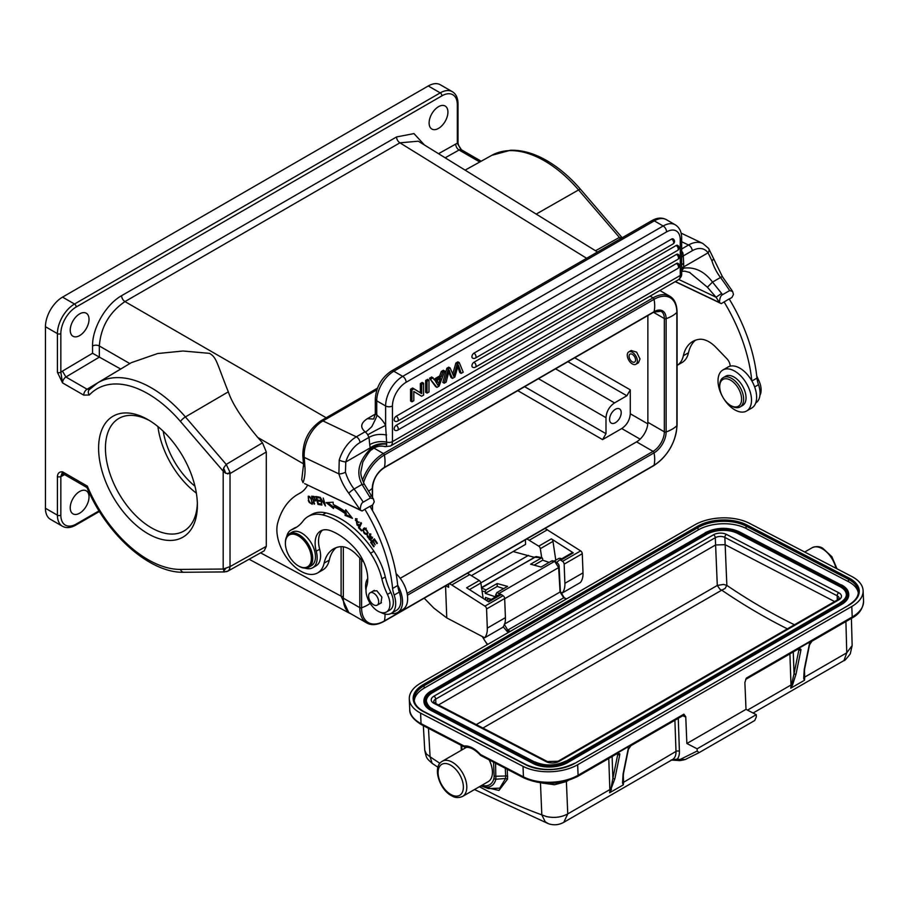 <?xml version="1.0" encoding="UTF-8"?>
<svg xmlns="http://www.w3.org/2000/svg" width="909" height="909" viewBox="0 0 909 909"><rect width="100%" height="100%" fill="white"/><g stroke="black" fill="none" stroke-linecap="round" stroke-linejoin="round"><path stroke-width="1.36" d="M756.254 714.667L697.123 748.811L697.214 751.016L699.032 752.675L754.743 720.507L756.345 716.883L756.254 714.667L746.005 709.35L744.88 682.545L745.937 679.262A2.42 1.398 60 0 1 745.778 679.341M563.785 822.315L567.761 813.896C561.387 817.327 554.297 818.225 546.479 816.577L541.821 814.873L545.195 821.713L548.388 823.69C553.729 825.497 558.865 825.031 563.773 822.315L672.592 759.492A16.43 9.488 -120 0 0 675.989 751.413A2.42 1.341 178 0 1 679.409 751.334L678.273 718.814A6.772 3.909 60 0 1 678.273 718.337M439.911 763.31A584.521 334.671 59.5 0 1 430.093 756.811L432.139 763.344C426.469 758.083 426.526 758.822 424.73 750.13L426.344 753.925L430.093 756.811L428.469 728.336M482.065 591.123L485.201 591.634L485.27 593.35L494.166 596.395L494.371 597.668M503.211 626.778L507.063 631.369L508.801 632.244M495.769 596.861L495.689 594.838L496.916 592.543L507.586 586.385L497.121 583.544L497.234 586.441L503.666 588.646M491.292 599.44L485.451 597.44L485.554 599.883M495.769 596.69A4.829 2.182 170.9 0 1 494.166 596.395M485.27 593.35L497.234 586.441M485.201 591.634L486.122 589.896L497.121 583.544M486.122 589.896L481.361 588.032M542.105 557.74L536.276 556.547L534.344 557.206L541.605 557.865L530.606 564.205L541.082 567.046L551.752 560.887L553.115 561.682M549.127 562.398L542.696 560.205L542.628 558.49L541.605 557.865L542.628 558.49M534.026 557.24L513.153 551.547M534.117 565.159L542.696 560.205M535.492 556.774L536.867 556.99L535.492 556.774L481.588 587.896M528.504 555.342L480.827 582.874M525.413 539.764L525.584 544.366L471.544 575.567M260.576 552.842L341.102 596.156L348.942 612.927L249.123 559.251M620.427 238.772L619.393 237.419L595.509 250.77M586.623 258.281L399.915 142.827L418.31 141.202L536.196 214.092L578.567 189.936A106.41 61.437 -120 0 0 544.525 160.87A106.41 61.437 -120 0 0 491.849 155.303L465.113 170.131M343.329 546.798L343.329 598.156A33.349 19.259 120 0 0 350.238 613.416L366.702 622.926A33.349 19.259 -60 0 1 359.794 607.655L359.794 557.967M363.543 482.69A32.247 18.623 -60 0 1 366.543 475.237A32.247 18.623 -60 0 1 384.371 455.011A31.906 18.419 60 0 1 384.371 467.419A17.055 9.851 120 0 0 372.315 488.315A31.906 18.419 180 0 1 368.509 491.235M385.007 614.064A31.906 18.419 60 0 1 384.371 620.949A32.247 18.612 -60 0 1 370.156 623.415A32.247 18.612 -60 0 1 361.577 607.78A31.906 18.419 0 0 0 370.179 603.371M647.867 315.537L647.867 422.321A15.953 9.215 -60 0 1 636.584 441.865L400.233 578.317M647.787 423.867L630.289 413.754L630.289 389.859L626.869 395.767L614.541 402.892L555.558 368.838M631.187 350.51L636.618 352.135L639.993 358.953L638.504 362.759M630.289 413.754C629.778 420.038 626.937 424.98 621.745 428.548L602.576 439.615L605.996 433.695L605.996 417.686C606.496 411.402 609.348 406.471 614.541 402.892M615.393 422.719A8.215 4.75 120 0 0 620.767 415.481A8.215 4.75 120 0 0 619.506 408.891A8.215 4.75 120 0 0 615.393 409.3A8.215 4.75 120 0 0 610.03 416.538A8.215 4.75 120 0 0 611.291 423.128A8.215 4.75 120 0 0 615.393 422.719M157.927 426.56A65.016 37.53 -120 0 0 196.367 493.155M163.211 431.23A58.006 33.485 -120 0 0 194.969 486.247M197.344 503.177A65.016 37.53 60 0 1 183.913 531.026A65.016 37.53 60 0 1 133.816 513.608A65.016 37.53 60 0 1 105.433 448.171A65.016 37.53 60 0 1 118.897 418.413A65.016 37.53 60 0 1 149.724 420.697M197.378 505.211A69.845 40.326 60 0 1 147.985 533.719A69.845 40.326 60 0 1 98.604 448.171A69.845 40.326 60 0 1 147.985 419.663A69.845 40.326 60 0 1 197.378 505.211M57.415 372.304L62.539 382.905L60.835 372.304A2.42 1.398 0 0 1 57.415 372.304L57.415 333.626L45.45 326.717L45.45 508.267A24.168 13.953 120 0 0 50.461 519.334L62.414 526.231A24.168 13.953 -60 0 1 57.415 515.176L57.415 476.498A2.42 1.398 0 0 0 60.835 476.498L62.539 471.816C59.415 471.601 57.71 473.157 57.415 476.498M424.446 144.986L413.981 133.6L396.551 136.941A4.829 2.795 60 0 0 399.915 142.827L124.953 301.583C109.364 312.31 100.819 327.104 99.32 345.977L99.354 357.123L92.548 353.26L62.46 371.111A9.669 5.579 120 0 0 60.835 372.304L60.835 333.626A2.42 1.398 180 0 1 57.415 333.626A24.168 13.953 -60 0 1 74.504 304.026L440.229 92.877A24.168 13.953 -60 0 1 452.307 91.673L440.342 84.776A24.168 13.953 120 0 0 428.264 85.969L62.539 297.118A24.168 13.953 120 0 0 45.45 326.717M452.307 91.673C456.023 93.922 457.92 97.933 458.022 103.728L458.022 142.406A2.42 1.398 180 0 1 457.318 143.395L461.442 149.803A4.829 2.795 120 0 0 459.068 150.019A4.829 2.829 60.7 0 1 455.704 144.076L438.536 153.701M79.628 335.591A13.294 7.67 120 0 0 88.309 323.877A13.294 7.67 120 0 0 86.275 313.23A13.294 7.67 120 0 0 79.628 313.889A13.294 7.67 120 0 0 70.947 325.604A13.294 7.67 120 0 0 72.981 336.25A13.294 7.67 120 0 0 79.628 335.591M438.513 128.396A13.294 7.67 120 0 0 447.205 116.682A13.294 7.67 120 0 0 445.16 106.023A13.294 7.67 120 0 0 438.513 106.683A13.294 7.67 120 0 0 429.832 118.397A13.294 7.67 120 0 0 431.866 129.055A13.294 7.67 120 0 0 438.513 128.396M228.318 391.847L185.402 416.924A106.41 61.437 60 0 0 151.36 387.859A106.41 61.437 60 0 0 97.638 382.905L131.35 362.657L157.666 353.533L183.027 351.01L209.502 353.351C216.694 357.623 216.331 361.805 228.318 391.847C232.136 403.414 241.953 418.617 257.758 437.445L303.424 463.806M62.46 371.111L65.914 377.008L99.354 357.123L120.658 369.009L87.082 389.234L89.866 389.166M223.625 468.021L223.182 471.157L225.784 473.35L230.022 473.578L229.897 472.101L226.227 464.408L223.625 468.021L225.784 473.35M227.568 571.295L264.212 550.809L266.303 546.332L266.303 451.978L262.496 442.819L257.758 437.445M226.5 571.693L227.295 571.375C228.898 570.716 229.807 569.136 230.022 566.625L223.182 569.045L224.512 571.875L227.943 571.091M79.628 513.199A13.294 7.67 120 0 0 88.309 501.484A13.294 7.67 120 0 0 86.275 490.837A13.294 7.67 120 0 0 79.628 491.496A13.294 7.67 120 0 0 70.947 503.211A13.294 7.67 120 0 0 72.981 513.858A13.294 7.67 120 0 0 79.628 513.199M87.037 487.588L87.355 486.145A101.581 58.642 60 0 0 180.482 569.409A4.829 3.75 89.5 0 0 183.948 572.272C149.769 573.352 106.501 534.503 86.912 487.451M227.295 571.375L226.227 571.534M225.762 568.432L223.614 571.238M229.897 472.101L227.693 473.953M391.29 613.348L396.415 610.382A21.271 12.283 -120 0 0 399.278 592.1A24.168 13.953 60 0 1 397.722 585.498A125.681 72.561 -120 0 0 397.699 585.26A125.681 72.561 -120 0 0 369.952 506.313L364.827 509.267A125.681 72.561 60 0 1 392.597 588.453A24.168 13.953 -120 0 0 394.154 595.054A21.271 12.283 60 0 1 391.29 613.348A21.271 12.283 60 0 1 381.962 612.984A21.271 12.283 60 0 1 380.962 612.461M363.77 562.092L356.737 554.785A26.588 15.351 -120 0 0 348.124 548.343A26.588 15.351 -120 0 0 339.898 546.741A49.45 28.554 -120 0 0 333.512 548.877A49.45 28.554 -120 0 0 324.127 563.125A33.838 19.532 60 0 1 317.707 572.875L322.831 569.909A33.838 19.532 -120 0 0 329.263 560.16A49.45 28.554 60 0 1 336.205 547.627M397.699 585.26A23.691 13.669 60 0 1 397.619 612.484A23.691 13.669 60 0 1 391.2 613.393M397.619 612.484L402.755 609.519A23.691 13.669 -120 0 0 396.074 573.602M397.722 585.498L392.597 588.453M365.997 590.361A21.271 12.283 60 0 1 367.736 578.578M286.755 536.503A21.748 12.556 60 0 1 290.925 530.072A21.748 12.556 60 0 1 291.948 529.583A72.504 41.859 -120 0 0 295.391 527.947A72.504 41.859 -120 0 0 303.038 521.073A48.336 27.906 60 0 1 308.151 516.482A48.336 27.906 60 0 1 322.502 514.88A74.731 43.143 60 0 1 333.455 518.823A74.731 43.143 60 0 1 370.52 553.24A48.336 27.906 60 0 1 381.882 578.897A48.336 27.906 -120 0 0 387.427 594.384A16.919 9.772 60 0 1 386.416 612.018A16.919 9.772 60 0 1 378.917 611.689A16.919 9.772 60 0 1 366.611 586.453A31.417 18.135 -120 0 0 354.544 547.957A58.778 33.94 -120 0 0 334.353 532.322A58.778 33.94 -120 0 0 330.831 530.788A26.588 15.351 -120 0 0 320.627 530.97A26.588 15.351 -120 0 0 316.252 551.195A21.748 12.556 60 0 1 312.673 567.75A21.748 12.556 60 0 1 305.026 568.148M386.416 612.018L389.836 610.041A16.919 9.772 -120 0 0 392.733 606.292A16.919 9.772 -120 0 0 390.847 592.418A48.336 27.906 60 0 1 385.302 576.92A48.336 27.906 -120 0 0 373.929 551.274A74.731 43.143 -120 0 0 336.875 516.846A74.731 43.143 -120 0 0 325.922 512.903A48.336 27.906 -120 0 0 311.56 514.517L308.151 516.482M297.061 526.89A72.504 41.859 60 0 1 295.368 527.618A21.748 12.556 -120 0 0 294.334 528.106L290.925 530.072M312.673 567.75L316.093 565.784A21.748 12.556 -120 0 0 319.673 549.229A26.588 15.351 60 0 1 322.445 530.174M317.707 572.875A33.838 19.532 60 0 1 302.879 572.295A33.838 19.532 60 0 1 277.688 523.027A111.171 64.187 60 0 1 298.004 494.235A111.171 64.187 60 0 1 299.481 493.428A53.176 30.701 -120 0 0 300.186 493.042A53.176 30.701 -120 0 0 307.64 485.076M304.606 483.599L362.089 511.017L364.827 509.267M314.15 504.154L313.696 500.961L315.514 500.893L313.935 496.428L311.639 496.212L314.628 503.881M359.407 527.788L361.521 523.232L360.884 522.561L358.498 527.72L361.498 530.913L361.782 530.311L359.407 527.788M321.025 504.018L318.309 503.575L317.593 500.893L320.048 501.291L319.798 500.359L317.355 499.973L316.707 497.553L319.332 497.973L319.082 497.041L315.877 496.53L317.968 504.415L321.275 504.949L321.025 504.018M345.261 513.63L345.056 515.414L352.476 518.335L345.693 509.722L345.465 511.79A83.867 48.416 -120 0 0 333.273 504.506L333.103 502.2L326.183 502.632L333.558 508.54L333.421 506.563A81.446 47.029 60 0 1 345.261 513.63L346.284 513.04A81.446 47.029 -120 0 0 334.444 505.972L333.421 506.563M358.578 522.539L355.499 518.766L358.032 525.879L358.578 525.357L357.987 524.538L357.101 525.118L356.033 519.607L358.578 522.539L359.26 522.141M357.987 524.538L357.101 525.118M372.883 541.525L375.178 544.866L373.326 541.116L374.474 540.048L376.917 543.627L377.36 543.218L374.372 538.844L370.622 542.309L373.701 546.82L374.144 546.423L371.611 542.696L373.406 541.219M308.265 500.473L309.23 502.45L312.151 504.245L311.128 498.041L308.208 496.28L308.73 500.2M363.225 528.993L362.771 530.47L366.884 534.958L368.168 532.594L364.054 528.118L363.225 528.993L364.6 527.924M369.736 537.185L370.349 538.423L369.406 539.605L368.225 536.276L367.634 535.594L367.281 536.64L370.736 540.582L371.065 538.389L369.918 534.719L372.315 538.423L369.452 533.913L369.736 537.185L370.315 536.855M371.292 539.196L369.406 539.605M324.502 504.177L320.229 497.28L321.854 505.063L321.15 499.098L325.433 505.995L323.229 498.052L324.99 503.893M380.144 603.451L380.894 603.167L381.894 597.099L376.826 590.759L373.008 591.111M308.73 567.239L311.469 565.659A19.339 11.158 -120 0 0 315.412 555.399A19.339 11.158 -120 0 0 306.469 536.776A19.339 11.158 -120 0 0 292.13 532.174L289.392 533.753A19.339 11.158 60 0 1 297.868 534.083A19.339 11.158 60 0 1 312.685 556.978A19.339 11.158 60 0 1 308.73 567.239A19.339 11.158 60 0 1 300.254 566.909A19.339 11.158 60 0 1 299.061 566.284A19.339 11.158 60 0 1 298.72 566.08M371.315 592.463A7.124 4.113 60 0 1 377.712 597.872A7.124 4.113 60 0 1 377.212 605.144A7.124 4.113 60 0 1 375.974 605.485A7.124 4.113 60 0 1 369.588 600.065A7.124 4.113 60 0 1 370.088 592.804A7.124 4.113 60 0 1 371.315 592.463M285.392 543.003A19.339 11.158 60 0 1 285.392 542.605A19.339 11.158 60 0 1 289.392 533.753M285.437 544.73A18.373 10.601 60 0 1 285.392 543.389A18.373 10.601 60 0 1 297.243 535.299A18.373 10.601 60 0 1 311.321 557.047A18.373 10.601 60 0 1 299.516 566.477A18.373 10.601 60 0 1 298.379 565.887A18.373 10.601 60 0 1 285.437 544.73M370.031 506.438L372.69 504.904L374.247 501.859L373.383 498.836L370.418 497.984L363.236 502.132C361.452 502.995 360.453 505.609 360.237 509.949L304.924 483.781M362.089 511.017L360.237 509.949L348.806 493.246A4.829 0.818 -37 0 1 354.078 489.031A131.964 76.186 60 0 1 363.236 502.132M303.504 464.965L301.743 479.6L303.061 482.713A50.756 29.304 -120 0 0 304.913 466.59L304.242 457.386A4.829 2.534 175.8 0 1 302.833 455.773L303.504 464.965A4.829 2.534 -4.2 0 0 304.913 466.59M373.383 498.836L371.451 495.848L369.577 496.7L362.043 484.429L364.373 484.27C361.634 478.418 360.475 474.237 360.896 471.737L362.839 462.067C367.463 454.023 370.452 449.898 371.815 449.671L371.906 449.591M681.659 268.984L683.659 268.144L681.659 270.905M681.659 256.986L683.273 255.929L683.659 263.349L681.659 264.712M683.659 263.349L683.659 266.916L681.659 267.905M457.818 366.827L459.829 372.588L461.204 373.372L463.204 372.213L459.284 362.646L457.909 361.85L455.909 363.009L452.739 373.974M446.864 368.236L448.228 369.02L450.125 367.929L448.751 367.145L446.864 368.236L442.808 382.416L444.171 383.2L446.149 382.064L449.205 370.122L450.353 373.644L448.989 372.849L451.103 377.621L452.477 378.417L454.841 377.053L458.318 364.85L461.204 373.372M448.705 372.19L448.989 372.849M425.662 392.313L425.662 380.473L427.037 381.257L427.037 393.108L425.662 392.313M427.037 393.108L428.991 391.972L428.991 380.132L427.628 379.337L425.662 380.473M420.356 392.79L420.356 383.541L421.719 384.325L421.719 393.631L413.947 388.813L411.936 389.972L411.936 401.812L413.811 400.733L413.811 391.438L421.594 396.244L423.605 395.085L423.605 383.246L421.719 384.325M413.947 388.813L412.584 388.029L410.573 389.188L411.936 389.972M411.936 401.812L410.573 401.028L410.573 389.188M413.811 391.495L421.594 396.244M423.605 383.246L422.231 382.45L420.356 383.541M671.626 239.056A2.897 1.67 -120 0 1 673.683 242.612A2.897 1.67 -120 0 1 673.08 243.942A2.897 2.897 0 0 0 673.08 238.919A2.897 1.67 120 0 0 671.626 239.056L473.975 353.169A2.897 1.67 120 0 0 472.078 355.726A2.897 1.67 120 0 0 472.521 358.055A2.897 2.897 0 0 0 475.418 358.055A2.897 1.67 60 0 0 476.021 356.726A2.897 1.67 60 0 0 473.975 353.169M676.194 245.498A2.897 1.67 -120 0 1 678.239 249.055A2.897 1.67 -120 0 1 677.637 250.384A2.897 2.897 0 0 0 677.637 245.362A2.897 1.67 120 0 0 676.194 245.498L473.975 362.248A2.897 1.67 120 0 0 472.078 364.804A2.897 1.67 120 0 0 472.521 367.134A2.897 2.897 0 0 0 475.418 367.134A2.897 1.67 60 0 0 476.021 365.804A2.897 1.67 60 0 0 473.975 362.248M676.489 254.406A2.897 1.67 -120 0 1 678.534 257.963A2.897 1.67 -120 0 1 677.932 259.292A2.897 2.897 0 0 0 677.932 254.27A2.897 1.67 120 0 0 676.489 254.406L396.21 416.22A2.897 1.67 120 0 0 394.324 418.776A2.897 1.67 120 0 0 394.767 421.106A2.897 2.897 0 0 0 397.665 421.106A2.897 1.67 60 0 0 398.267 419.776A2.897 1.67 60 0 0 396.21 416.22M676.489 263.485A2.897 1.67 -120 0 1 678.534 267.041A2.897 1.67 -120 0 1 677.932 268.371A2.897 2.897 0 0 0 677.932 263.337A2.897 1.67 120 0 0 676.489 263.485L396.21 425.298A2.897 1.67 120 0 0 394.324 427.855A2.897 1.67 120 0 0 394.767 430.184A2.897 2.897 0 0 0 397.665 430.184A2.897 1.67 60 0 0 398.267 428.855A2.897 1.67 60 0 0 396.21 425.298M441.297 371.451L442.66 372.236L441.035 376.769L434.843 380.337L431.752 376.962L429.525 378.246L435.581 386.586L436.945 387.382L439.058 386.155L444.74 371.042L443.376 370.247L441.297 371.451L439.672 375.974L434.082 379.201M384.632 446.319C385.836 447.103 386.518 446.364 386.7 444.126L385.621 425.435A19.339 11.158 -120 0 0 384.223 423.071A19.339 11.158 -120 0 0 376.905 415.231L376.746 414.993C377.849 414.095 376.19 417.97 371.804 426.628C367.066 431.207 364.793 432.9 364.986 431.673L364.873 431.889A4.829 2.795 -120 0 1 367.372 434.241A4.829 2.795 -120 0 1 367.725 434.832L369.02 437.365L360.032 442.547A24.168 15.112 -64.5 0 0 345.784 461.977L345.454 472.203A32.383 18.703 -120 0 0 354.078 489.031L362.043 484.429C355.873 472.839 358.657 461.022 370.395 449.001L371.815 449.671C375.724 446.399 380.167 445.387 385.155 446.626L390.45 446.035L678.25 279.881A9.669 5.579 -120 0 0 680.25 275.461A4.829 2.795 -0 0 0 681.659 273.495C681.966 275.666 680.83 277.802 678.25 279.881M377.474 388.143L320.843 420.844A4.829 2.795 60 0 1 322.956 420.924A28.997 18.146 115.5 0 0 304.242 457.386L338.898 473.896L339.227 460.147A4.829 0.898 16.7 0 0 345.784 461.977L370.202 447.887L370.395 449.001C375.212 445.296 380.644 443.672 386.7 444.126M681.659 273.484L681.659 237.828A4.829 2.795 180 0 1 680.25 239.806A19.339 11.158 -60 0 0 666.57 231.909L406.13 382.28A19.339 11.158 -60 0 0 392.449 405.959L392.449 441.615A4.829 2.795 -0 0 1 386.757 442.104C380.564 440.967 374.883 441.797 369.702 444.615L369.02 437.365C374.11 434.525 379.962 433.741 386.586 435.013M689.329 272.245L707.407 287.221L716.042 297.22L719.462 302.549L675.364 281.551M681.659 251.214A4.829 2.795 60 0 1 682.511 252.304A4.829 2.795 60 0 1 682.852 252.895L683.273 255.929L692.26 250.736A4.829 2.795 -120 0 0 688.556 245.01A28.997 18.146 -64.5 0 1 702.816 243.453L708.611 248.407L722.485 276.813L732.609 291.437L729.643 290.585A131.964 76.186 -120 0 0 720.485 277.495L712.52 282.085L707.407 287.221M678.83 279.495L716.042 297.22L721.621 293.437L712.52 282.085C704.486 271.393 694.874 266.746 683.659 268.144L683.659 266.916L708.066 252.816L711.861 260.656A32.383 18.703 60 0 0 720.485 277.495A4.829 0.818 143 0 1 722.485 276.813M373.724 418.924L375.315 413.856L376.905 415.231M373.485 419.049L367.372 418.674C360.759 422.992 359.964 427.321 364.986 431.673M369.702 444.615L370.202 447.887C375.11 444.421 380.61 443.081 386.723 443.853M755.731 402.937A21.271 12.283 -120 0 0 758.504 384.7A24.168 13.953 60 0 1 756.947 378.099A125.681 72.561 -120 0 0 729.177 298.913L721.314 303.617L719.462 302.549C719.678 298.209 720.678 295.595 722.462 294.732L729.643 290.585M732.609 291.437L733.472 294.459L731.927 297.504L729.257 299.038M724.053 301.879A125.681 72.561 60 0 1 751.8 380.826A23.691 13.669 -120 0 0 737.665 367.077A23.691 13.669 -120 0 0 730.166 366.168A7.249 4.181 -120 0 0 726.95 358.794L715.974 347.386A26.588 15.351 -120 0 0 707.35 340.943A26.588 15.351 -120 0 0 699.135 339.341A49.45 28.554 -120 0 0 692.738 341.477A49.45 28.554 -120 0 0 683.363 355.726A33.838 19.532 60 0 1 677.069 365.395L682.068 362.509A33.838 19.532 -120 0 0 688.488 352.772A49.45 28.554 60 0 1 695.442 340.227M759.947 395.256A16.919 9.772 -120 0 0 758.617 380.087A48.336 27.906 60 0 1 756.708 375.815M732.54 370.043A23.691 13.669 60 0 1 749.766 390.586A23.691 13.669 60 0 1 746.596 411.004A23.691 13.669 60 0 1 736.972 410.936A23.691 13.669 60 0 1 719.746 390.393A23.691 13.669 60 0 1 722.916 369.974A23.691 13.669 60 0 1 732.54 370.043M746.596 411.004L751.72 408.039A23.691 13.669 -120 0 0 751.8 380.826M730.166 366.168A23.691 13.669 -120 0 0 728.041 367.02L722.916 369.974M756.947 378.099L751.902 381.007M740.142 406.914L742.528 405.539A16.919 9.772 -120 0 0 745.482 401.63A16.919 9.772 -120 0 0 740.278 382.655A16.919 9.772 -120 0 0 725.609 376.235L723.223 377.61A16.919 9.772 60 0 1 737.892 384.041A16.919 9.772 60 0 1 743.085 403.017A16.919 9.772 60 0 1 740.142 406.914A16.919 9.772 60 0 1 731.677 406.084L730.654 405.482A15.464 8.931 60 0 1 719.712 386.541A15.464 8.931 60 0 1 720.223 383.03A15.464 8.931 60 0 1 733.949 382.712A15.464 8.931 60 0 1 741.085 402.687A15.464 8.931 60 0 1 730.654 405.482M719.712 386.541L719.712 385.359A16.919 9.772 60 0 1 720.269 381.519A16.919 9.772 60 0 1 723.223 377.61M675.194 281.642L721.314 303.617M708.645 248.452A4.829 3.556 144.7 0 1 708.066 252.816A24.168 15.112 -64.5 0 0 692.26 250.736M450.125 367.929L453.705 376.269L457.284 363.793L455.909 363.009M459.284 362.646L457.284 363.793M452.477 378.417L450.353 373.644M448.228 369.02L444.171 383.2M428.991 380.132L427.037 381.257M441.035 376.769L439.672 375.974M444.74 371.042L442.66 372.236M429.525 378.246L436.945 387.382M433.116 377.746L430.889 379.03M438.842 382.78L440.467 378.36L435.456 381.257L438.047 385.496L438.842 382.78L437.138 381.791L437.843 379.882M437.138 381.791L436.684 383.166M313.696 500.961L315.832 500.427M314.253 500.643L314.071 500.064M313.06 496.859L312.878 496.28M315.184 496.757L312.503 497.178L314.753 497.007M314.15 497.348L314.98 500.007L313.4 500.018L312.503 497.178M359.657 527.265L358.498 527.72M359.521 527.129L361.384 523.095M319.832 500.495L317.593 500.893M319.116 497.178L316.707 497.553M321.059 504.154L317.968 504.415M351.34 516.891L346.09 514.824L346.284 513.04M346.09 514.824L345.056 515.414M333.455 507.04L327.819 502.529M345.465 511.79L346.534 510.79M358.51 525.459L357.385 525.072M355.396 520.391L356.055 518.596M357.214 518.937L356.033 519.607M372.042 542.298L371.645 541.719L370.622 542.309M371.645 541.719L374.519 539.06M308.662 497.166L308.833 496.155M312.571 503.768L311.651 503.404M312.707 502.222L312.094 502.575C311.435 504.222 310.344 503.518 308.833 500.461L308.287 497.882C309.855 496.587 311.128 498.143 312.094 502.575L311.696 503.381L312.741 502.768M309.764 496.53L308.287 497.882M362.771 530.47L364.248 528.402M367.372 534.56L366.032 534.242M365.748 534.265C363.782 533.538 363.146 532.026 363.85 529.742L365.236 528.799C367.906 530.765 368.077 532.594 365.748 534.265L368.156 532.651M366.259 528.209L364.873 529.152M363.85 529.742L366.066 528.322M369.986 534.674L370.065 533.81M372.622 537.219L371.724 537.73M371.156 540.105L370.315 539.753M627.29 355.703A7.124 4.113 60 0 1 628.744 351.919A7.124 4.113 60 0 1 634.039 353.612A7.124 4.113 60 0 1 637.334 360.487A7.124 4.113 60 0 1 635.88 364.27A7.124 4.113 60 0 1 630.585 362.566A7.124 4.113 60 0 1 627.29 355.703M635.55 359.634A4.59 2.647 -120 0 0 633.425 355.214A4.59 2.647 -120 0 0 630.017 354.112A4.59 2.647 -120 0 0 629.085 356.555A4.59 2.647 -120 0 0 631.198 360.975A4.59 2.647 -120 0 0 634.607 362.066A4.59 2.647 -120 0 0 635.55 359.634M622.529 238.249L619.393 237.419L578.567 189.936A4.829 1.227 139.3 0 1 580.635 189.436C570.102 177.21 558.853 167.62 546.888 160.666C534.231 153.36 522.05 149.894 510.347 150.269L491.849 155.303M445.535 585.885L446.773 617.915L433.911 608.166L424.196 598.202M483.156 598.349L480.85 583.01A2.42 1.398 -120 0 0 479.27 580.499L467.442 573.238M469.873 574.511L451.762 584.976L484.952 606.144A2.42 1.398 60 0 1 486.565 608.962L487.304 628.108A23.202 13.396 60 0 1 484.667 637.777L446.773 617.915M449.33 583.692L451.762 584.976M484.667 637.777L502.791 627.324A23.202 13.396 -120 0 0 505.427 617.643L504.677 598.497A2.42 1.398 -120 0 0 503.063 595.69L501.325 594.577A2.42 1.398 -120 0 0 500.018 594.406A2.42 1.398 -120 0 0 499.905 594.486L487.928 601.394L500.018 594.406M448.512 584.169L448.626 587.282L445.74 585.76M501.325 594.577L488.678 601.872L466.624 587.805L479.27 580.499M561.682 558.808A7.249 4.181 -120 0 0 558.433 558.649L554.07 561.171M555.785 560.171L552.979 541.378A2.42 1.398 -120 0 0 551.388 538.867L573.284 552.842A2.42 1.398 -120 0 0 572.147 552.763A2.42 1.398 -120 0 0 572.022 552.854L559.626 560.001M556.842 562.398A4.125 2.375 60 0 1 557.115 562.08L559.376 560.149A2.42 1.398 60 0 1 559.501 560.069A2.42 1.398 60 0 1 560.626 560.137A2.42 1.398 60 0 1 560.796 560.239L562.535 561.353A2.42 1.398 60 0 1 564.148 564.159L564.898 583.305A23.202 13.396 60 0 1 562.262 592.986L560.433 592.032M526.913 538.901L538.742 546.161A2.42 1.398 60 0 1 540.332 548.672L541.673 557.626M564.898 583.305L583.01 572.852A23.202 13.396 -120 0 1 580.374 582.533L562.262 592.986M583.01 572.852L582.271 553.706A2.42 1.398 -120 0 0 580.646 550.888L545.025 528.436M529.356 540.173L547.468 529.72M863.55 601.167C863.016 608.7 859.073 614.382 851.722 618.188A2.42 1.398 -120 0 0 852.222 616.984A38.667 21.18 -2.4 0 0 863.55 601.167L863.107 590.657A38.667 21.18 177.6 0 0 851.813 576.499L749.402 523.289A38.667 21.18 177.6 0 0 694.749 524.879L420.628 683.148A38.667 21.18 177.6 0 0 409.3 698.964A38.667 21.18 177.6 0 0 420.594 713.122L523.005 766.344A38.667 21.18 177.6 0 0 577.658 764.742L578.101 775.252L683.886 714.167L685.75 716.69L686.874 743.494L746.005 709.35M863.107 590.657A38.667 21.18 177.6 0 1 851.778 606.485L577.658 764.742M851.778 606.485L852.222 616.984L746.437 678.057L745.687 679.512M697.123 748.811L686.874 743.494M698.782 752.8L685.091 759.572L698.839 752.777M685.181 759.515L680.068 759.492L678.659 760.492L679.818 760.628L683.909 759.879M679.034 760.208L685.091 759.572M697.214 751.016L680.068 759.492A93.525 53.995 60 0 1 677.285 759.083L678.659 760.492M679.409 751.334A18.85 10.885 -120 0 1 677.285 759.083L671.047 760.049M616.7 753.891L617.734 754.425A1.454 0.989 11.5 0 0 619.768 754.652L619.824 753.947L617.836 754.027L612.882 778.354A1.454 0.989 11.5 0 0 614.904 778.581L609.609 792.762L611.473 789.296M622.733 780.342L623.529 773.309A1.454 0.989 11.5 0 1 623.108 773.843L622.529 782.91L623.29 784.876L622.722 780.081M619.824 753.947L617.722 752.845L631.391 744.948A2.42 1.398 60 0 1 630.926 745.664L627.971 749.914A1.454 0.989 11.5 0 0 628.369 749.027M617.427 753.425A2.42 1.466 117.5 0 1 617.836 754.027L617.722 752.845A2.42 1.398 -120 0 1 617.256 753.561L577.601 776.456C559.762 785.081 541.912 785.592 524.05 778.002A2.42 1.466 -62.5 0 1 523.448 776.843L523.005 766.344M542.128 783.035L554.535 784.762L566.387 781.513A9.181 5.306 -120 0 1 566.387 781.047M612.132 756.515A6.772 3.909 60 0 0 612.132 756.992L612.882 778.354L610.882 789.228A2.42 1.341 178 0 0 609.848 789.591L608.769 758.47M483.247 786.762L498.95 790.444L507.54 779.138L507.29 769.298M465.283 747.289A2.42 1.909 83.5 0 0 466.033 747.391A2.42 2.42 0 0 1 464.647 747.13A2.42 1.466 -62.5 0 1 464.613 747.118A2.42 1.466 -62.5 0 1 464.056 745.982A2.42 1.909 83.5 0 0 465.283 747.289M465.158 747.232A2.42 1.466 -62.5 0 1 464.647 747.13L421.628 724.78C413.277 719.61 409.323 714.508 409.743 709.474A38.667 21.18 -2.4 0 0 421.037 723.621A2.42 1.466 117.5 0 0 421.628 724.78M480.475 755.186L480.384 755.152A2.42 0.67 -41.7 0 1 480.338 755.118A2.42 0.67 -41.7 0 1 480.441 754.493A2.42 1.466 117.5 0 0 480.997 755.629A2.42 1.466 117.5 0 0 481.031 755.652L524.05 778.002M462.59 796.42C458.738 798.068 455.193 797.897 451.966 795.932C439.558 790.126 431.877 766.651 442.297 761.265A20.305 11.726 60 0 1 451.728 761.867A20.305 11.726 60 0 1 465.567 779.695A20.305 11.726 60 0 1 462.59 796.42L488.235 781.626A20.305 11.726 -120 0 0 489.144 759.867M495.575 763.208L495.859 779.229L505.574 778.479L499.745 788.148L488.485 788.592L480.872 785.876M507.677 776.297A2.42 1.329 176.8 0 0 505.688 776.002L505.574 778.479L507.54 779.138M622.529 782.91L675.989 751.413L674.898 720.28M628.221 749.107L628.221 748.027M630.755 745.8L629.903 746.494M414.288 700.759A33.838 18.532 177.6 0 1 424.185 688.147L698.305 529.89A33.838 18.532 177.6 0 1 746.119 528.493L848.529 581.703A33.838 18.532 177.6 0 1 858.289 592.861M423.924 701.384A24.168 13.237 -2.4 0 0 423.924 701.589A24.168 13.237 -2.4 0 0 430.991 710.429L533.401 763.651A24.168 13.237 -2.4 0 0 567.557 762.651L841.677 604.394A24.168 13.237 -2.4 0 0 848.756 594.497A24.168 13.237 -2.4 0 0 848.745 594.304M426.332 701.282A21.748 11.919 177.6 0 1 432.718 692.578L706.838 534.322A21.748 11.919 177.6 0 1 737.574 533.424L839.984 586.646A21.748 11.919 177.6 0 1 846.324 594.395M438.479 704.952L715.599 544.957L717.292 585.453L719.962 589.293L721.757 590.157L725.087 588.464L726.859 585.396L723.484 584.419L717.292 585.453L476.282 724.598M547.411 761.56A2.42 1.466 117.5 0 0 546.207 761.685L433.9 703.327A2.42 1.466 -62.5 0 1 435.093 703.202L547.411 761.56L558.069 761.231L837.655 599.815L839.143 598.247A6.761 3.704 -2.4 0 0 837.166 595.77L724.848 537.412A6.761 3.704 -2.4 0 0 715.292 537.685L715.599 544.957L725.155 544.684L834.621 601.565M787.387 628.835A589.384 340.284 60 0 1 779.649 624.903A589.384 340.284 60 0 1 721.746 590.157L482.918 728.052M501.643 594.781L496.916 592.543M495.689 594.838L498.439 595.588L499.405 593.225L554.251 561.557L554.967 561.83L558.649 567.591L504.688 598.736M852.153 645.549L846.768 652.81L843.961 660.559C844.131 661.275 846.222 659.07 850.233 653.946L852.153 645.549L851.403 618.381M809.374 643.447L809.374 644.515L812.544 640.356L809.533 644.799L804.681 668.729A1.454 0.989 11.5 0 1 804.26 669.263L803.681 678.33L804.442 680.284L803.874 675.489M809.374 644.515L809.124 645.333A1.454 0.989 -168.5 0 0 809.533 644.799M800.977 649.367L798.875 648.253L798.886 649.833A1.454 0.989 11.5 0 0 800.92 650.071L800.977 649.367L798.988 649.435A2.42 1.466 117.5 0 0 798.579 648.844M792.625 684.704L796.057 673.989A1.454 0.989 11.5 0 1 794.034 673.762L790.762 688.181L792.625 684.704L792.034 684.647A2.42 1.341 178 0 0 791 685.011L789.91 653.878M811.896 641.231L811.055 641.913M804.431 670.047L804.681 677.114L803.681 678.33M180.482 569.409L223.182 569.045L223.182 471.157L180.482 421.492A101.581 58.642 60 0 0 147.985 393.756A101.581 58.642 60 0 0 89.298 395.006L83.708 395.12L62.539 382.905A4.829 2.795 120 0 1 65.914 377.008L87.082 389.234A4.829 2.795 -60 0 0 83.708 395.12M266.303 451.978L230.022 473.578L230.022 566.625L266.303 546.332M798.477 648.776L798.409 648.981A2.42 1.398 -120 0 0 798.875 648.253L812.544 640.356A2.42 1.398 60 0 1 812.078 641.084A2.42 1.398 60 0 1 811.998 641.129M746.437 678.057A2.42 1.398 60 0 1 745.937 679.262L798.409 648.981M540.457 782.842L541.821 814.873A584.521 334.671 59.5 0 1 479.395 786.728M487.781 644.367A12.09 6.977 60 0 1 482.884 636.845M551.752 560.887L555.047 561.421M457.318 102.74L457.318 141.418M479.793 161.984L459.068 150.019L445.171 157.802M396.551 136.941L121.59 295.698A4.829 2.795 -120 0 0 124.953 301.583L326.183 417.765M341.102 546.65L341.102 596.156A2.42 1.398 0 0 0 341.193 596.202A2.42 1.398 0 0 0 343.329 596.509M362.475 480.236A33.349 19.259 -60 0 1 383.382 453.546A1.454 0.841 60 0 1 384.371 455.023L654.048 299.322A1.454 0.841 -120 0 0 653.06 297.845L650.094 296.129M373.963 448.103L383.382 453.546L653.06 297.845A33.349 19.259 -60 0 1 669.728 296.186L659.866 290.494M343.329 598.156L359.794 607.655A1.454 0.841 0 0 0 361.577 607.78L361.577 559.808M384.371 620.949A1.454 0.841 60 0 1 384.109 621.347L653.787 465.647A1.454 0.841 -120 0 0 654.048 465.249A31.906 18.419 -120 0 0 654.048 452.852A17.055 9.851 120 0 0 666.115 431.957A31.906 18.419 -0 0 0 676.853 425.753A32.247 18.623 -60 0 1 671.887 445.035A32.247 18.623 -60 0 1 654.048 465.249L384.371 620.949M676.853 425.753A1.454 0.841 0 0 0 677.069 425.321L677.069 312.048A1.454 0.841 180 0 1 676.853 312.48A31.906 18.419 180 0 1 666.115 318.684A17.055 9.851 120 0 0 654.048 311.719A31.906 18.419 -120 0 0 654.048 299.322A32.247 18.623 -60 0 1 668.274 296.857A32.247 18.623 -60 0 1 676.853 312.48L676.853 425.753M407.096 593.372L653.06 451.375A15.953 9.215 120 0 0 664.331 431.832A1.454 0.841 0 0 0 666.115 431.957L666.115 318.684A1.454 0.841 180 0 1 664.331 318.559A15.953 9.215 120 0 0 661.036 311.264L653.787 312.128A1.454 0.841 -120 0 0 654.048 311.719L384.371 467.419A1.454 0.841 60 0 1 384.109 467.817C377.11 472.691 373.247 479.373 372.531 487.872A1.454 0.841 180 0 1 372.315 488.315L372.315 497.178M372.315 505.12L372.315 510.313M647.867 422.321L664.331 431.832L664.331 318.559L653.48 312.298M407.414 595.247L654.048 452.852A1.454 0.841 -120 0 0 653.06 451.375L636.584 441.865M630.289 389.859L574.715 357.771M567.886 361.714L626.869 395.767M538.469 378.701L605.996 417.686M605.996 433.695L524.607 386.7M517.766 390.654L602.576 439.615M621.745 428.548L640.118 439.161M63.494 473.578L62.869 473.828L63.539 474.021A4.829 2.795 120 0 1 62.539 471.816L87.355 486.145M45.45 508.267L57.415 515.176A2.42 1.398 0 0 0 60.835 515.176A21.748 12.556 -60 0 0 76.208 524.05L99.058 510.858M62.539 297.118L74.504 304.026A2.42 1.398 60 0 1 76.208 306.981L441.933 95.831A2.42 1.398 -120 0 0 440.229 92.877L428.264 85.969M441.933 95.831A21.748 12.556 -60 0 1 457.318 104.717A2.42 1.398 180 0 0 458.022 103.728M455.704 144.076A9.669 5.579 120 0 1 457.318 143.395L457.318 104.717M121.59 295.698C106.035 304.254 92.173 328.251 92.548 346.011L92.548 353.26M60.835 333.626A21.748 12.556 -60 0 1 76.208 306.981M129.817 363.577L99.32 345.977A4.829 2.795 0 0 0 92.548 346.011M89.241 389.666A4.829 3.886 43.3 0 0 89.196 389.711A4.829 3.886 43.3 0 0 89.298 395.006M262.496 442.819L226.227 464.408L185.402 416.924A4.829 1.227 139.3 0 0 180.493 421.492M63.119 473.862A4.829 2.829 -119.3 0 0 62.448 475.816L64.573 474.623M62.448 475.816A9.669 5.579 120 0 1 60.835 476.498L60.835 515.176M76.208 524.05A2.42 1.398 60 0 1 75.708 525.163L99.433 511.46M399.278 592.1L394.154 595.054M387.427 594.384L390.847 592.418M316.252 551.195L319.673 549.229M291.948 529.583L295.368 527.618M322.502 514.88L325.922 512.903M370.52 553.24L373.929 551.274M381.882 578.897L385.302 576.92M329.263 560.16L324.127 563.125M300.879 492.621L299.481 493.428M370.418 497.984A131.964 76.186 -120 0 0 369.577 496.7M345.454 472.203A4.829 1.477 -16.9 0 1 338.898 473.896A37.224 21.486 -120 0 0 348.806 493.246M390.45 446.035A9.669 5.579 60 0 0 392.449 441.615L680.25 275.461L680.25 239.806M339.227 460.147A28.997 18.146 -64.5 0 1 356.328 436.82A4.829 2.795 60 0 1 360.032 442.547M376.883 389.802L322.956 420.924L356.328 436.82L364.873 431.889M681.659 248.998L688.556 245.01L681.659 241.726M681.659 253.588A14.499 0.659 151.8 0 1 682.852 252.895M666.57 231.909A4.829 2.795 -120 0 0 663.161 225.989L654.275 220.864A4.829 2.795 -120 0 0 651.855 220.626C657.105 217.649 661.945 217.331 666.354 219.66A24.168 13.953 120 0 0 654.275 220.864L393.824 371.236L402.71 376.36A4.829 2.795 60 0 1 406.13 382.28M376.735 414.845L376.735 400.835A4.829 2.795 180 0 1 375.315 398.858C376.178 386.973 381.541 377.678 391.404 370.986A4.829 2.795 60 0 1 393.824 371.236A24.168 13.953 120 0 0 376.735 400.835L385.621 405.959A24.168 13.953 -60 0 1 402.71 376.36L663.161 225.989A24.168 13.953 -60 0 1 675.239 224.796L666.354 219.66M392.449 405.959A4.829 2.795 180 0 1 385.621 405.959L385.621 425.435A14.499 0.659 151.8 0 0 367.725 434.832M367.372 418.674L375.315 414.084M376.735 412.277L376.735 404.312M721.621 293.437A131.964 76.186 60 0 1 722.462 294.732M757.413 380.78L758.617 380.087M688.488 352.772L683.363 355.726M758.504 384.7L754.652 386.927M713.349 258.985A4.829 1.477 163.1 0 1 711.861 260.656M452.773 373.838L454.136 374.633M370.929 538.083L370.349 538.423M367.281 536.64L368.122 536.162M484.952 606.144L503.063 595.69M504.677 598.497L486.565 608.962M487.304 628.108L505.427 617.643M480.85 583.01L469.442 589.6M573.284 552.842L560.796 560.239M582.271 553.706L564.148 564.159M562.535 561.353L580.646 550.888M538.742 546.161L551.388 538.867M552.979 541.378L540.332 548.672M420.594 713.122L421.037 723.621L464.056 745.982A24.657 14.237 -120 0 1 480.441 754.493L523.448 776.843A38.667 21.18 -2.4 0 0 578.101 775.252A2.42 1.398 60 0 1 577.601 776.456M525.743 764.764L423.333 711.542A34.803 19.066 -2.4 0 1 423.355 684.557L697.487 526.3A34.803 19.066 -2.4 0 1 746.664 524.868L849.086 578.079A34.803 19.066 -2.4 0 1 849.051 605.064L574.931 763.321A34.803 19.066 -2.4 0 1 525.743 764.764A0.966 0.591 -62.5 0 1 526.22 764.708L423.81 711.497A0.966 0.591 117.5 0 0 423.333 711.542M682.829 715.701L684.068 716.337A4.829 2.795 -120 0 0 685.75 716.69M623.279 774.638L623.529 781.706A16.43 9.488 60 0 1 623.29 784.876L609.609 792.762A16.43 9.488 -120 0 0 609.848 789.591L567.761 813.896L566.387 781.513L568.045 780.558M623.108 773.843L627.971 749.914M619.768 754.652L614.904 778.581M461.749 745.63L461.931 749.925M493.553 762.151L494.132 775.911A11.374 6.568 60 0 1 493.905 778.479A23.009 13.283 60 0 1 481.884 785.285M450.103 764.878A17.885 10.329 60 0 1 463.363 786.387A17.885 10.329 60 0 1 451.364 794.773A17.885 10.329 60 0 1 438.104 773.264A17.885 10.329 60 0 1 450.103 764.878M494.132 775.911A2.42 1.329 -2.4 0 0 496.121 776.229L505.688 776.002L505.256 768.241M493.905 778.479A2.42 1.693 13.8 0 0 495.859 779.229A24.907 14.385 60 0 1 482.145 786.376M461.306 750.289L461.09 745.289L461.283 750.3M683.886 714.167A2.42 1.398 -120 0 1 683.386 715.383L630.926 745.664A2.42 1.398 60 0 1 630.846 745.71M684.057 716.337A2.42 1.466 117.5 0 0 683.568 715.247M835.962 568.261A20.305 11.726 -120 0 0 821.554 548.354A20.305 11.726 -120 0 0 812.112 547.741L804.704 552.024M423.355 684.557L424.083 685.727A33.838 18.532 -2.4 0 0 414.163 699.566C414.379 704.123 417.595 708.088 423.81 711.497M746.664 524.868A0.966 0.591 117.5 0 0 746.016 526.061A33.838 18.532 -2.4 0 0 698.203 527.459L424.083 685.727L424.185 688.147M698.305 529.89L697.476 526.3M849.051 605.064L848.597 605.03C855.244 600.985 858.482 596.531 858.312 591.668A33.838 18.532 -2.4 0 0 848.427 579.283L746.016 526.061L746.119 528.493M848.529 581.703L848.427 579.283A0.966 0.591 -62.5 0 1 849.086 578.079M574.283 763.685L848.404 605.439M526.22 764.708C542.287 771.468 558.376 771.002 574.477 763.299L574.931 763.321M533.401 763.651L430.991 710.429M841.677 604.394L567.534 762.253A24.168 13.237 177.6 0 1 533.378 763.242L533.867 762.344L431.457 709.122A23.441 12.84 177.6 0 1 431.48 690.954L431.139 690.931C426.264 693.84 423.855 697.26 423.912 701.18A24.168 13.237 177.6 0 0 430.968 710.031L431.457 709.122M533.867 762.344A23.441 12.84 177.6 0 0 567 761.378L567.557 762.651M848.756 594.497L848.733 594.1A24.168 13.237 177.6 0 1 841.654 603.985L841.12 603.11L567 761.378M430.991 691.294L705.111 532.969M848.733 594.1C848.495 590.43 846.086 587.362 841.507 584.907L841.143 584.941A23.441 12.84 177.6 0 1 841.12 603.11M739.267 532.004L841.677 585.248M841.143 584.941L739.085 531.685C727.814 526.913 716.542 527.243 705.259 532.674L705.6 532.685A23.441 12.84 177.6 0 1 738.733 531.72M705.6 532.685L431.48 690.954M432.161 691.306L706.282 533.049A22.475 12.317 -2.4 0 1 738.051 532.117L840.461 585.339A22.475 12.317 -2.4 0 1 840.439 602.758L566.318 761.026A22.475 12.317 -2.4 0 1 534.549 761.947L432.139 708.736A22.475 12.317 -2.4 0 1 432.161 691.306L432.695 692.181A21.748 11.919 -2.4 0 0 426.321 701.078C427.537 705.1 429.593 707.645 432.502 708.69L432.139 708.736M738.051 532.117L737.563 533.015A21.748 11.919 -2.4 0 0 706.816 533.913L432.718 692.578M706.838 534.322L706.282 533.049M840.439 602.758L840.098 602.735C844.393 600.088 846.472 597.247 846.324 594.202A21.748 11.919 -2.4 0 0 839.973 586.237L737.574 533.424M839.984 586.646L840.461 585.339M565.83 761.367L839.95 603.042M534.549 761.947L534.912 761.912C545.252 766.264 555.604 765.957 565.977 761.003L566.318 761.026M432.673 709.009L535.094 762.265M546.207 761.685A9.181 5.034 -2.4 0 0 559.194 761.299L838.78 599.883A9.181 5.034 -2.4 0 0 838.78 592.77L726.473 534.401A9.181 5.034 -2.4 0 0 713.497 534.787L433.911 696.203A9.181 5.034 -2.4 0 0 433.9 703.327M558.069 761.231A2.42 1.398 60 0 1 559.183 761.299M837.655 599.815A2.42 1.398 60 0 1 838.78 599.883M837.337 599.997L837.166 595.77A2.42 1.466 -62.5 0 1 838.78 592.77M794.443 624.756A584.521 340.261 60.5 0 1 726.859 585.396L724.848 537.412A2.42 1.466 -62.5 0 1 726.473 534.401M433.911 696.203A2.42 1.398 60 0 1 435.695 699.112L715.292 537.685A2.42 1.398 -120 0 0 713.497 534.787M435.888 703.611L435.695 699.112A6.761 3.704 -2.4 0 0 433.718 701.873L435.093 703.202M510.21 631.425L507.745 630.107L507.063 631.369M558.649 567.591L560.058 592.02L563.728 597.781L507.745 630.107L504.256 624.233M560.058 591.134L560.058 592.02L560.058 591.134M563.728 597.781L566.273 599.054M504.597 624.04L560.058 592.02M845.904 621.551L846.768 652.81L804.681 677.114A16.43 9.488 60 0 1 804.442 680.284L790.762 688.181A16.43 9.488 -120 0 0 791 685.011L747.505 710.122M804.26 669.263L809.124 645.333M800.92 650.071L796.057 673.989M797.852 649.299L798.886 649.833L794.034 673.762L793.284 652.412A6.772 3.909 60 0 1 793.284 651.935M851.722 618.188L811.907 641.209M548.411 823.702L474.475 789.557M437.933 767.23L432.139 763.355M536.276 556.547L481.531 587.544M597.497 251.998L535.856 213.876M461.442 149.803L481.191 161.211M348.942 612.927L350.851 613.78M366.702 622.926C371.395 625.631 377.19 625.108 384.109 621.347M653.787 465.647C667.956 455.909 675.717 442.467 677.069 425.321M677.069 312.048C676.864 304.185 674.421 298.902 669.728 296.186M372.531 510.676L372.531 504.995M372.531 497.507L372.531 487.872M653.787 312.128L384.109 467.817M458 142.406C457.988 144.065 458.965 146.383 460.954 149.371M97.638 382.905L89.196 389.711M62.414 526.231C66.221 528.334 70.652 527.97 75.708 525.163M63.539 474.021L86.957 487.542M183.948 572.272L224.932 571.92M377.212 605.144L381.462 602.701M370.088 592.804L374.326 590.35M285.392 543.389L285.392 542.605M298.379 565.887L299.061 566.284M301.379 492.28L298.004 494.235M320.843 420.844C308.855 429.128 302.856 440.774 302.833 455.773M690.011 272.552L684.727 271.166L681.659 271.348M681.659 237.828C681.614 231.795 679.477 227.455 675.239 224.796M391.404 370.986L651.855 220.626M375.315 413.856L375.315 398.858M681.125 233.124L702.816 243.453M371.451 495.848L364.384 484.27M673.08 243.942L475.418 358.055M677.637 250.384L475.418 367.134M677.932 259.292L397.665 421.106M677.932 268.371L397.665 430.184M316.002 499.416L314.98 500.007M358.555 524.413L357.532 525.004M364.6 528.936L365.623 528.345M369.918 534.719L370.94 534.117M631.221 350.488L628.744 351.919M638.47 362.771L635.88 364.27M580.635 189.436L622.176 237.76M486.247 600.326L489.087 598.69M572.147 552.763L559.501 560.069M409.743 709.474L409.3 698.964M678.58 760.481L671.149 760.06M466.033 747.391C470.203 746.937 474.975 749.516 480.338 755.118A2.42 2.42 0 0 0 481.031 755.652M442.297 761.265L466.362 747.357M630.744 745.823L628.38 749.38L623.529 773.309M424.742 750.13L423.344 725.677M812.112 547.741C816.032 546.104 819.577 546.275 822.747 548.229L831.871 556.694L836.984 568.795M566.534 598.906L564.228 597.724L560.387 591.543L559.137 566.886C559.365 564.841 558.001 563.023 555.024 561.421L552.479 560.728M753.084 713.02L843.961 660.559M803.886 675.751L804.681 668.729M487.315 644.64L482.259 636.516"/></g></svg>

